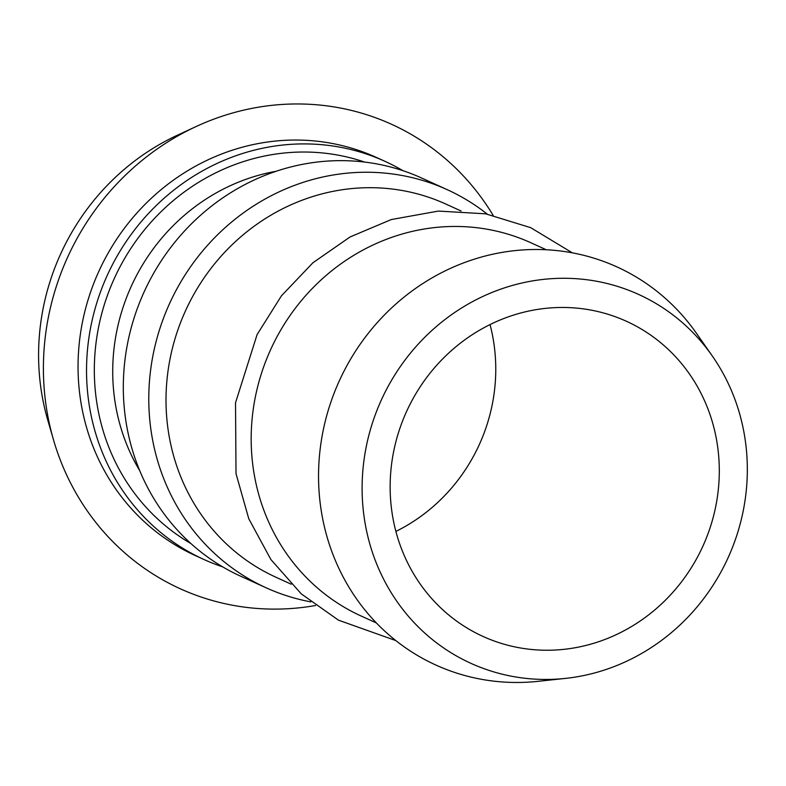 <?xml version="1.0" encoding="UTF-8"?>
<svg xmlns="http://www.w3.org/2000/svg" width="786" height="786" viewBox="0 0 786 786"><rect width="100%" height="100%" fill="white"/><g stroke="black" fill="none" stroke-linecap="round" stroke-linejoin="round"><path stroke-width="1.18" d="M310.775 601.88A218.695 205.568 -65.5 0 1 266.081 587.771L240.614 576.187A218.695 205.568 -65.5 0 1 228.225 569.997A218.695 205.568 -65.5 0 1 147.247 285.328A218.695 205.568 -65.5 0 1 421.787 178.088L447.244 189.681A218.695 205.568 -65.5 0 1 487.241 214.116M490.022 324.579A173.126 162.741 -65.5 0 1 395.898 531.415A173.126 162.741 114.5 0 0 490.022 324.579M473.201 631.541A173.126 162.741 -65.5 0 1 409.093 406.175A173.126 162.741 -65.5 0 1 626.432 321.278A173.126 162.741 -65.5 0 1 702.851 546.27A173.126 162.741 -65.5 0 1 483.007 636.434A173.126 162.741 -65.5 0 1 473.201 631.541M459.309 657.548A202.621 190.467 -65.5 0 1 412.257 350.929A202.621 190.467 -65.5 0 1 712.303 355.999A202.621 190.467 -65.5 0 1 728.082 557.755A202.621 190.467 -65.5 0 1 565.586 678.387A202.621 190.467 -65.5 0 1 459.309 657.548M565.586 678.387L538.155 681.324A218.695 205.568 -65.5 0 1 423.448 658.845A218.695 205.568 -65.5 0 1 372.672 327.909A218.695 205.568 -65.5 0 1 696.504 333.372L712.303 355.999M376.396 622.954L361.138 616.018A205.018 192.717 -65.5 0 1 349.524 610.221A205.018 192.717 -65.5 0 1 273.616 343.344A205.018 192.717 -65.5 0 1 530.982 242.805L546.241 249.742M291.233 584.204L275.984 577.258A205.018 192.717 -65.5 0 1 264.361 571.461A205.018 192.717 -65.5 0 1 188.453 304.585A205.018 192.717 -65.5 0 1 445.829 204.046L461.077 210.982M266.081 587.771A218.695 205.568 -65.5 0 1 253.681 581.581A218.695 205.568 -65.5 0 1 172.714 296.921A218.695 205.568 -65.5 0 1 447.244 189.681M402.953 170.68A218.695 205.568 114.5 0 0 385.002 161.346A218.695 205.568 114.5 0 0 110.472 268.586A218.695 205.568 114.5 0 0 191.44 553.256A218.695 205.568 114.5 0 0 203.829 559.445A218.695 205.568 114.5 0 0 222.664 566.853M493.107 215.305A255.136 239.828 114.5 0 0 196.048 126.566L177.381 135.221A231.998 218.076 114.5 0 0 47.75 420.058L53.487 439.816A255.136 239.828 114.5 0 0 165.787 581.542A255.136 239.828 114.5 0 0 315.53 605.515M196.048 126.566A255.136 239.828 114.5 0 0 53.487 439.816M385.002 161.346L376.514 157.485A218.695 205.568 114.5 0 0 101.984 264.725A218.695 205.568 114.5 0 0 182.951 549.394A218.695 205.568 114.5 0 0 195.341 555.584L203.829 559.445M364.596 162.063A210.491 197.866 114.5 0 0 114.324 278.44A210.491 197.866 114.5 0 0 190.969 543.588M139.77 470.745A195.911 184.16 -65.5 0 1 276.033 171.309M395.849 640.59L338.461 620.164L301.254 593.852L270.865 559.494L248.779 518.76L236.016 473.653L235.515 402.776L257.101 334.581L281.486 295.772L312.936 262.75L350.065 236.959L391.261 219.559L438.372 211.08L485.679 213.821L530.717 227.675L572.316 252.827"/></g></svg>
